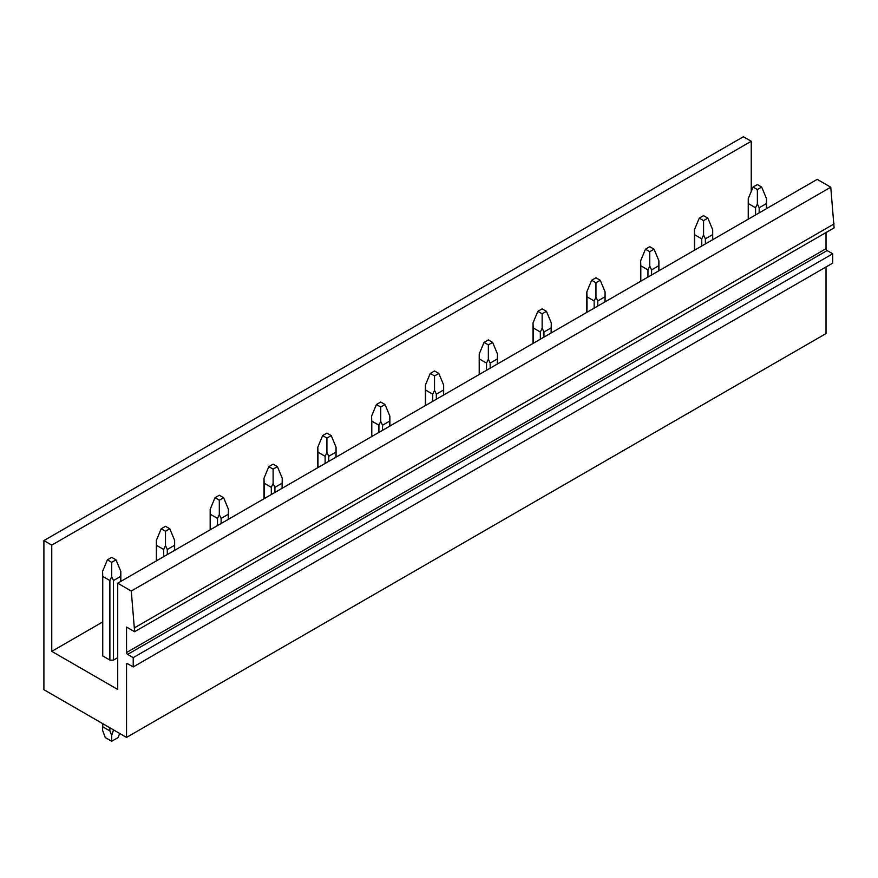 <?xml version="1.0" encoding="UTF-8"?>
<svg xmlns="http://www.w3.org/2000/svg" width="878" height="878" viewBox="0 0 878 878"><rect width="100%" height="100%" fill="white"/><g stroke="black" fill="none" stroke-linecap="round" stroke-linejoin="round"><path stroke-width="1.32" d="M131.283 591.026L134.619 631.721L834.1 227.885L830.764 187.19L131.283 591.026L117.718 583.201L117.718 689.449L51.758 651.355L102.561 622.03M117.718 657.633L113.503 660.069L113.503 580.545L111.693 576.725L111.693 562.326L107.39 559.846L102.561 571.457L102.748 576.418L109.882 580.545L111.693 576.725M102.561 571.457L102.561 654.9A9.131 5.268 0 0 0 102.748 655.943L109.882 660.069A9.131 5.268 0 0 0 113.503 660.069M751.239 191.459L751.239 141.27L743.381 136.738L43.9 540.585L43.9 689.691L126.542 737.41L126.542 664.339A1.526 0.878 60 0 1 126.86 663.647A1.526 0.878 60 0 1 127.617 663.724L126.542 664.339M133.215 666.951L832.706 263.115L832.706 253.786L827.109 250.559L127.617 654.406L133.215 657.633L133.215 666.951L127.617 663.724M127.617 654.406A1.526 0.878 60 0 1 126.542 652.541L826.033 248.693A1.526 0.878 60 0 0 827.109 250.559M134.619 631.721L126.542 627.068L126.542 652.541M43.9 540.585L51.758 545.117L51.758 651.355M751.239 141.27L51.758 545.117M826.033 266.967L826.033 333.563L126.542 737.41M832.706 253.786L133.215 657.633M826.033 232.538L826.033 248.693M834.1 223.901L134.619 627.748M830.764 187.19L817.209 179.364L117.718 583.201M766.318 208.734L766.505 198.669L761.676 187.058L757.374 189.549L753.072 187.058L748.243 198.669L748.418 203.641L755.563 207.768L757.374 203.948L757.374 189.549M753.072 187.058L757.374 184.578L761.676 187.058M755.563 214.945L755.563 207.768M759.185 212.86L759.185 207.768L757.374 203.948M748.418 219.072L748.418 203.641M766.318 203.641L759.185 207.768M712.519 239.804L712.695 229.74L707.866 218.128L703.563 220.608L699.261 218.128L694.432 229.74L694.619 234.711L701.752 238.827L703.563 235.008L703.563 220.608M699.261 218.128L703.563 215.648L707.866 218.128M701.752 246.016L701.752 238.827M705.374 243.919L705.374 238.827L703.563 235.008M694.619 250.131L694.619 234.711M712.519 234.711L705.374 238.827M658.709 270.863L658.895 260.799L654.066 249.187L649.764 251.679L645.451 249.187L640.633 260.799L640.808 265.771L647.953 269.897L649.764 266.078L649.764 251.679M645.451 249.187L649.764 246.707L654.066 249.187M647.953 277.075L647.953 269.897M651.575 274.99L651.575 269.897L649.764 266.078M640.808 281.201L640.808 265.771M658.709 265.771L651.575 269.897M604.898 301.933L605.085 291.869L600.256 280.258L595.953 282.738L591.651 280.258L586.822 291.869L587.009 296.841L594.143 300.956L595.953 297.137L595.953 282.738M591.651 280.258L595.953 277.777L600.256 280.258M594.143 308.145L594.143 300.956M597.764 306.049L597.764 300.956L595.953 297.137M587.009 312.261L587.009 296.841M604.898 296.841L597.764 300.956M551.099 332.992L551.274 322.928L546.456 311.328L542.143 313.808L537.841 311.328L533.012 322.928L533.198 327.9L540.332 332.027L542.143 328.207L542.143 313.808M537.841 311.328L542.143 308.836L546.456 311.328M540.332 339.204L540.332 332.027M543.954 337.119L543.954 332.027L542.143 328.207M533.198 343.331L533.198 327.9M551.099 327.9L543.954 332.027M497.288 364.063L497.475 353.999L492.646 342.387L488.344 344.867L484.03 342.387L479.212 353.999L479.388 358.97L486.533 363.086L488.344 359.267L488.344 344.867M484.03 342.387L488.344 339.907L492.646 342.387M486.533 370.275L486.533 363.086M490.154 368.178L490.154 363.086L488.344 359.267M479.388 374.39L479.388 358.97M497.288 358.97L490.154 363.086M443.489 395.122L443.664 385.058L438.835 373.457L434.533 375.938L430.231 373.457L425.402 385.058L425.589 390.03L432.722 394.156L434.533 390.337L434.533 375.938M430.231 373.457L434.533 370.966L438.835 373.457M432.722 401.334L432.722 394.156M436.344 399.249L436.344 394.156L434.533 390.337M425.589 405.46L425.589 390.03M443.489 390.03L436.344 394.156M389.678 426.192L389.854 416.128L385.036 404.517L380.723 406.997L376.421 404.517L371.592 416.128L371.778 421.1L378.912 425.215L380.723 421.396L380.723 406.997M376.421 404.517L380.723 402.036L385.036 404.517M378.912 432.404L378.912 425.215M382.545 430.308L382.545 425.215L380.723 421.396M371.778 436.52L371.778 421.1M389.678 421.1L382.545 425.215M335.868 457.251L336.054 447.198L331.226 435.587L326.923 438.067L322.621 435.587L317.792 447.198L317.968 452.159L325.112 456.286L326.923 452.466L326.923 438.067M322.621 435.587L326.923 433.095L331.226 435.587M325.112 463.463L325.112 456.286M328.734 461.378L328.734 456.286L326.923 452.466M317.968 467.59L317.968 452.159M335.868 452.159L328.734 456.286M282.068 488.322L282.244 478.258L277.415 466.646L273.113 469.126L268.811 466.646L263.982 478.258L264.168 483.229L271.302 487.345L273.113 483.526L273.113 469.126M268.811 466.646L273.113 464.166L277.415 466.646M271.302 494.534L271.302 487.345M274.924 492.437L274.924 487.345L273.113 483.526M264.168 498.649L264.168 483.229M282.068 483.229L274.924 487.345M228.258 519.381L228.445 509.328L223.616 497.716L219.313 500.197L215 497.716L210.182 509.328L210.358 514.288L217.503 518.415L219.313 514.596L219.313 500.197M215 497.716L219.313 495.225L223.616 497.716M217.503 525.593L217.503 518.415M221.124 523.507L221.124 518.415L219.313 514.596M210.358 529.719L210.358 514.288M228.258 514.288L221.124 518.415M174.448 550.451L174.634 540.387L169.805 528.775L165.503 531.256L161.201 528.775L156.372 540.387L156.547 545.359L163.692 549.474L165.503 545.655L165.503 531.256M161.201 528.775L165.503 526.295L169.805 528.775M163.692 556.663L163.692 549.474M167.314 554.567L167.314 549.474L165.503 545.655M156.547 560.779L156.547 545.359M174.448 545.359L167.314 549.474M119.649 733.426L118.157 737.531L111.693 741.262L111.693 735.468L113.503 729.881M120.648 581.51L120.824 571.457L116.006 559.846L111.693 562.326M114.392 730.386L113.503 730.902M107.39 559.846L111.693 557.354L116.006 559.846M111.693 741.262L105.239 737.531L102.561 730.2L102.748 726.775L109.882 730.902L109.882 727.785M109.882 660.069L109.882 580.545M109.882 730.902L111.693 735.468M102.748 726.775L102.748 723.67M102.748 655.943L102.748 576.418M120.648 576.418L113.503 580.545M766.505 208.635L766.505 198.669M748.243 219.171L748.243 198.669M712.695 239.694L712.695 229.74M694.432 250.241L694.432 229.74M658.895 270.764L658.895 260.799M640.633 281.3L640.633 260.799M605.085 301.823L605.085 291.869M586.822 312.37L586.822 291.869M551.274 332.894L551.274 322.928M533.012 343.43L533.012 322.928M497.475 363.953L497.475 353.999M479.212 374.5L479.212 353.999M443.664 395.023L443.664 385.058M425.402 405.559L425.402 385.058M389.854 426.082L389.854 416.128M371.592 436.629L371.592 416.128M336.054 457.153L336.054 447.198M317.792 467.689L317.792 447.198M282.244 488.212L282.244 478.258M263.982 498.759L263.982 478.258M228.445 519.282L228.445 509.328M210.182 529.818L210.182 509.328M174.634 550.341L174.634 540.387M156.372 560.888L156.372 540.387M120.824 581.412L120.824 571.457M102.561 730.2L102.561 723.56"/></g></svg>
